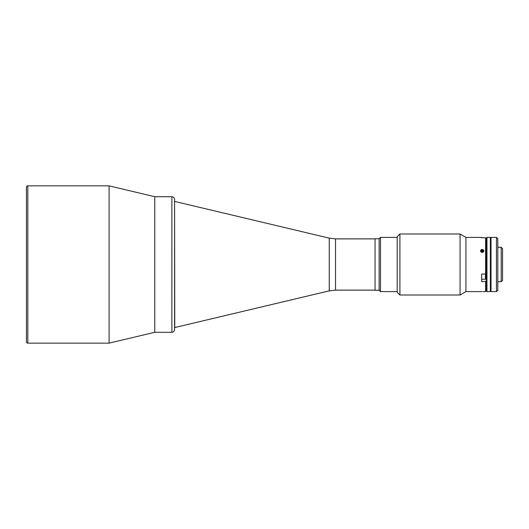<?xml version="1.0" encoding="UTF-8"?>
<svg xmlns="http://www.w3.org/2000/svg" width="529" height="529" viewBox="0 0 529 529"><rect width="100%" height="100%" fill="white"/><g stroke="black" fill="none" stroke-linecap="round" stroke-linejoin="round"><path stroke-width="0.79" d="M482.269 291.618L481.172 291.618L482.269 291.565M480.643 291.611L465.943 291.618L465.943 237.382L481.668 237.382L481.668 237.746L485.602 237.746L485.602 274.062L486.277 273.718L486.277 264.5L486.277 290.937L485.602 291.618L483.255 291.618M481.225 291.585L480.656 291.611M171.879 332.291C173.525 332.133 174.431 331.227 174.59 329.58L174.59 199.42C174.431 197.773 173.525 196.867 171.879 196.709L171.879 332.291L154.766 332.291L154.766 196.709L154.766 332.291L109.086 343.142L27.806 343.142A1.356 1.356 0 0 1 26.45 341.787L26.45 187.213A1.356 1.356 0 0 1 27.806 185.858L109.086 185.858L109.086 343.142M171.879 196.709L154.766 196.709L109.086 185.858M380.477 237.382L380.477 291.618L379.121 290.262L379.121 238.738L380.477 237.382L397.2 237.382M379.121 290.262L375.054 290.262L375.054 238.738L379.121 238.738M501.194 247.281L502.55 248.637L502.55 280.363L501.194 281.719L501.194 247.281L497.802 247.281M486.958 264.5L486.958 291.618L490.35 291.618L490.35 237.382L486.958 237.382L486.958 264.5M485.602 237.746L486.277 238.434L486.277 264.5L486.277 238.063L486.958 237.382M496.447 264.5L496.447 237.382L491.024 237.382L491.024 291.618L496.447 291.618L496.447 264.5M496.447 237.382L497.802 238.738L497.802 290.262L496.447 291.618M482.21 252.439L483.122 249.721A1.653 1.435 0 0 0 481.317 252.148A1.653 1.435 0 0 0 483.103 249.734M482.21 249.503L481.291 252.194M465.943 291.618L460.071 295.01L460.071 233.99L399.911 233.99L399.911 295.01L397.2 292.292L397.2 236.708L399.911 233.99M485.602 274.062L481.668 274.062L481.668 281.692L486.277 281.349L486.277 290.937L486.958 291.618M485.602 291.618L485.602 281.692M486.277 277.408L485.192 276.852M482.21 291.565C484.399 291.624 484.399 291.624 482.21 291.565C480.028 291.624 480.028 291.624 482.21 291.565M375.054 290.123L335.518 290.123L329.256 290.857L174.755 327.55L174.59 201.45M485.734 277.242L485.734 273.996L485.734 277.242M481.668 274.062L481.668 277.381M481.225 250.389L481.172 251.407L482.157 251.956L483.202 251.493L483.255 250.475L482.269 249.926L481.225 250.389L481.225 251.44M482.891 251.625L482.269 251.282L482.269 249.926M482.269 251.282L481.535 251.612M27.806 185.858L27.806 343.142M329.256 290.857L329.256 238.143L174.755 201.45M335.518 290.123L335.518 238.877L329.256 238.143M481.668 279.246L485.463 279.246L485.463 274.062M397.2 291.618L380.477 291.618M490.35 281.719L491.024 281.719M497.802 281.719L501.194 281.719M490.35 247.281L491.024 247.281M465.943 237.382L460.071 233.99M460.071 295.01L399.911 295.01M375.054 238.877L335.518 238.877"/></g></svg>
